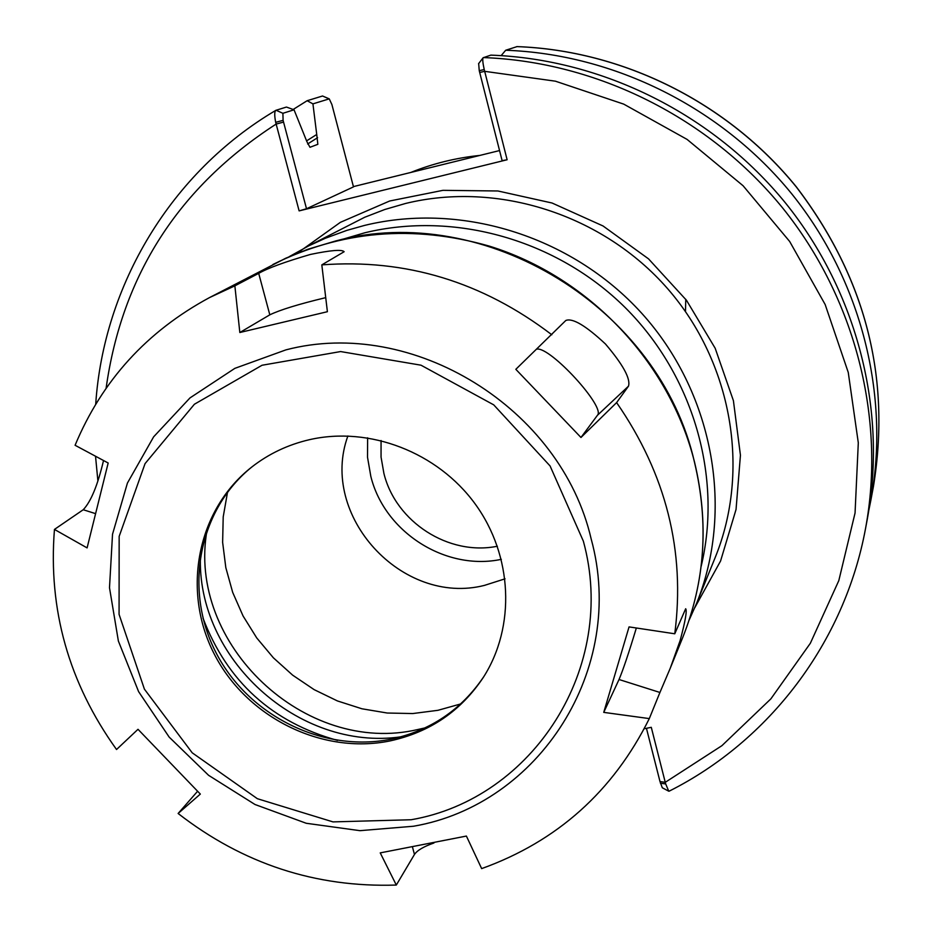 <?xml version="1.0" encoding="UTF-8"?>
<svg xmlns="http://www.w3.org/2000/svg" width="932" height="932" viewBox="0 0 932 932"><rect width="100%" height="100%" fill="white"/><g stroke="black" fill="none" stroke-linecap="round" stroke-linejoin="round"><path stroke-width="1.4" d="M497.373 546.234C448.816 556.159 395.797 522.071 383.914 473.456L381.048 457.064L381.06 440.51M367.627 437.807L367.511 457.193L370.831 476.392C384.52 532.219 445.647 571.188 501.346 559.34M689.121 620.141L696.344 603.948C734.02 511.342 714.262 396.321 644.932 316.88C575.545 237.497 463.018 201.37 364.598 225.404L346.855 230.379L325.326 238.266L308.713 245.862L289.223 256.661M275.686 122.325L283.095 120.344L282.897 113.296L294.046 109.801L286.45 107.052L275.86 110.326C274.427 111.491 274.369 115.498 275.686 122.325L299.125 210.888L507.125 159.756L484.232 69.539C482.776 62.992 482.403 59.054 483.125 57.761L490.849 55.128C602.783 59.159 713.586 114.461 785.781 203.339C857.533 292.59 887.392 411.059 867.296 519.136L865.537 528.537C885.913 418.922 855.599 298.683 782.74 208.081C709.45 117.84 596.946 61.698 483.37 57.574M644.257 728.742L651.282 727.321L665.25 782.321L721.916 745.67L770.881 698.849L810.362 643.243L838.812 580.613L855.052 513.031L858.302 442.805L848.26 372.439L825.146 304.496L789.672 241.481L743.084 185.748L687.082 139.404L623.741 104.128L555.425 81.189L484.663 71.333L479.7 72.475L502.115 160.654L507.125 159.756M347.881 435.966C318.849 515.501 402.088 606.359 484.454 585.389L505.051 578.819M701.12 566.528C722.615 477.102 693.431 375.538 625.232 307.618C556.882 239.85 454.711 210.982 364.855 232.767L341.45 239.629M501.16 55.617L505.703 50.246L517.004 46.623M353.414 186.61L499.552 150.565M868.95 509.699L870.814 500.437C890.328 395.448 861.389 280.497 791.816 193.938C721.822 107.739 614.363 54.138 505.703 50.246M329.241 98.862L322.542 95.996L307.141 100.714L312.931 103.871L329.241 98.862L331.897 104.535L353.484 186.878L306.512 208.745L299.125 210.888M307.141 100.714L293.149 109.475M294.046 109.801L306.884 141.617L309.972 147.291L317.847 144.309L316.729 134.476L306.675 140.825M316.729 134.476L312.931 103.871M306.512 208.745L283.095 120.344M478.675 63.632L479.246 70.692L484.232 69.539M479.246 70.692L479.7 72.475M665.693 783.94L665.25 782.321L659.996 781.575L662.303 787.785L668.757 791.186L665.693 783.94L660.415 783.229M865.537 528.537C844.45 642.649 769.168 740.917 669.106 791.198L668.757 791.186M646.447 728.3L659.996 781.575M479.922 155.411C455.888 157.881 432.821 163.578 410.709 172.478M685.486 311.498L685.766 299.3M234.864 285.844L258.7 273.367C267.764 268.16 285.006 261.845 310.449 254.436C330.79 250.207 342.021 249.31 344.129 251.722L321.82 264.874L327.4 311.707L239.827 332.514L234.864 285.844L209.514 297.588C146.848 331.408 102.042 380.64 75.084 445.275L108.17 463.006L87.095 547.899L54.452 529.423C48.068 609.516 68.758 682.888 116.535 749.514L138.006 729.302L200.333 794.076L178.117 813.485L197.502 791.361M54.452 529.423L83.228 509.734C90.94 501.637 97.697 485.234 103.522 460.525M239.827 332.514L269.814 314.83C280.008 309.89 298.648 304.158 325.722 297.646M628.494 386.163L616.611 402.601L580.974 437.481L515.827 369.317L565.829 320.468C572.597 317.8 585.82 325.652 605.474 344.013C623.065 364.692 630.743 378.742 628.494 386.163L597.447 415.276L580.974 437.481M536.867 349.116C550.276 346.529 605.917 407.237 597.447 415.276M659.926 692.464L649.301 718.595L603.738 712.374L629.053 626.898L674.768 633.783L685.672 608.747C687.175 610.611 685.311 621.283 680.069 640.762L670.236 668.267L659.926 692.464L619.034 679.51L603.738 712.374M636.346 627.993C628.855 652.784 623.077 669.957 619.034 679.51M551.814 334.763C482.45 281.872 405.781 258.572 321.82 264.874M674.768 633.783C685.451 551.162 666.077 474.108 616.611 402.601M433.939 842.994C423.745 846.524 417.256 850.345 414.46 854.458L396.31 885.051L380.233 852.885L466.396 836.062L481.658 868.612C557.243 841.363 613.116 791.35 649.301 718.595M178.117 813.485C242.949 863.824 315.68 887.672 396.31 885.051M390.054 740.917C429.838 732.237 460.932 711.069 483.324 677.401C515.792 626.782 512.81 555.542 475.11 503.874C437.481 452.171 369.27 425.959 309.412 439.694C288.011 444.669 268.812 453.768 251.826 466.99C197.165 509.653 181.542 590.364 214.104 653.74C246.316 717.302 321.796 754.932 390.054 740.917M252.619 466.373C198.516 509.21 183.371 589.595 215.968 652.586C248.238 715.753 323.381 753.068 391.323 739.111C430.666 730.537 461.503 709.683 483.859 676.55M202.978 618.067C227.222 681.537 272.097 722.312 337.582 740.416M200.496 554.761C195.569 658.027 298.508 751.588 400.842 736.839M207.114 529.772C186.237 643.837 305.277 756.353 418.212 729.43L425.085 727.88M304.648 247.935L364.75 217.238L384.788 209.502L405.513 203.479C497.735 180.89 602.853 214.523 667.592 288.64C732.261 362.816 750.621 470.38 715.287 557.278L696.344 603.948M694.806 607.676L720.576 560.994L736.047 509.455L740.439 455.235L733.414 400.69L715.17 348.242L686.453 300.244L648.521 258.851L603.027 225.963L552.059 203.013L497.898 190.978L442.968 190.338L389.681 200.997L340.355 222.352L297.028 253.364M283.561 122.092L276.117 124.084C178.664 187.076 121.987 275.15 106.097 388.295M227.548 492.061L223.202 516.957L222.631 542.342L225.824 567.658L232.685 592.379L243.066 615.97L256.731 637.931L273.379 657.806L292.66 675.164L314.154 689.645L337.419 700.934L361.954 708.786L387.258 713.027L412.76 713.551L437.935 710.312L460.676 703.951M516.876 46.6C623.135 50.398 728.02 102.718 796.336 186.866C865.537 277.596 891.225 377.483 873.424 486.539C891.237 377.6 865.525 277.736 796.301 186.948C727.939 102.741 622.972 50.398 516.759 46.612M328.961 98.839L322.542 95.996M282.897 113.296L276.035 110.244M317.579 137.691L307.642 143.994M83.228 509.734L95.087 513.485M258.7 273.367L269.814 314.83M670.236 668.267L682.865 637.162C705.046 581.37 708.949 523.19 694.573 462.633C660.054 307.84 484.71 200.613 335.462 241.027L307.84 249.263L285.705 258.246L209.514 297.588M413.493 826.241C539.267 804.7 626.852 669.048 591.191 539.045C561.064 407.96 412.561 316.624 285.949 349.861L234.841 368.361L190 397.906L153.64 436.828L127.428 483.056L112.527 534.211L109.498 587.743L118.376 641.053L138.6 691.626L169.158 737.084L208.582 775.308L254.995 804.502L306.244 823.271L359.927 830.668L413.493 826.241M414.46 854.458L412.515 847.188M411.163 819.741C533.186 798.771 617.974 667.137 583.35 541.143L550.066 465.942L493.727 404.861L421.008 365.193L340.611 351.562L262.055 365.251L194.392 404.243L145.054 463.623L119.156 536.389L119.075 614.386L144.413 689.156L192.213 752.811L257.36 798.701L333.004 821.896L411.163 819.741M873.424 486.539L870.814 500.437M275.86 110.326C170.952 172.257 103.58 285.448 95.705 404.255M95.53 456.237L97.86 480.609M483.125 57.761L478.547 63.726M682.865 637.162C705.081 581.253 708.996 523.015 694.608 462.435C669.677 362.187 588.558 276.664 489.067 246.036C412.946 224.437 340.879 230.6 272.866 264.525"/></g></svg>
